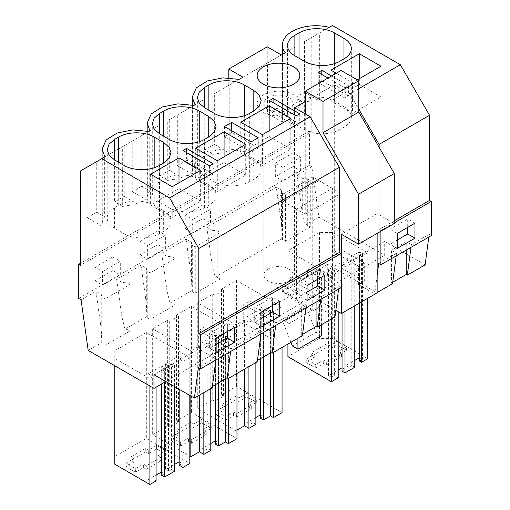 <?xml version="1.0" encoding="UTF-8"?>
<svg xmlns="http://www.w3.org/2000/svg" width="510" height="510" viewBox="0 0 510 510"><rect width="100%" height="100%" fill="white"/><g stroke="black" fill="none" stroke-linecap="round" stroke-linejoin="round"><path stroke-width="0.38" stroke-dasharray="2.55 1.91" d="M344.811 98.028L318.183 82.658L321.797 80.574L348.419 95.944L344.811 98.028L344.811 87.784L348.419 85.699L348.419 95.944M394.3 220.779L379.121 229.538L379.121 147.256M364.293 262.848L358.549 266.163L358.549 284.606L364.293 281.297L364.293 262.848L340.036 248.842L340.036 267.291L364.293 281.297M212.109 265.034L206.811 227.262L276.267 187.164L281.565 224.935L282.113 238.431L226.089 270.778L215.15 277.089L212.109 265.034L212.109 230.322L217.152 230.845L220.11 232.554L195.266 246.897L192.308 245.189L191.403 242.275L186.099 239.215L161.727 253.291L167.025 256.351L172.074 256.868L175.032 258.576L150.182 272.926L147.224 271.218L146.319 268.305L141.021 265.245L116.643 279.314L121.947 282.374L126.99 282.897L129.948 284.606L105.098 298.956L102.14 297.247L101.241 294.334L95.937 291.274L81.084 299.848M80.472 170.965L87.153 167.101L87.153 217.751L96.741 212.217L96.741 161.568L114.61 151.253L114.61 201.903L124.191 196.369L124.191 145.72L132.237 141.072L132.237 191.722L141.825 186.188L141.825 135.539L159.687 125.224L159.687 175.873L169.275 170.34L169.275 119.691L177.321 115.043L177.321 165.699L186.902 160.166L186.902 109.51L204.771 99.195L204.771 149.851L214.353 144.317L214.353 93.661L267.482 62.991L267.482 113.641L277.07 108.107L277.07 57.458L294.933 47.143L294.933 97.792L304.521 92.259L304.521 41.61L311.202 37.746L311.202 132.122L80.472 265.334M214.353 93.661L239.075 79.394M242.907 77.182L281.361 54.978M267.482 62.991L285.192 52.766M331.557 75.964L348.419 85.699M321.797 74.498L321.797 80.574M276.267 187.164L281.565 190.224L282.47 193.131L282.47 239.585L285.428 241.294L285.428 194.839L282.47 193.131M281.565 224.935L281.565 190.224M277.07 108.107L284.988 112.761A33.469 19.323 -0 0 0 282.412 120.201A33.469 19.323 -0 0 0 282.591 122.215L282.591 54.264M282.591 122.215L267.482 113.641M294.933 47.143L284.988 52.881L284.988 112.761M304.521 92.259L319.368 100.98A33.469 19.323 -0 0 0 302.997 102.363L302.997 42.489M302.997 102.363L294.933 97.792M392.719 282.304L391.444 283.037L391.444 250.244L406.24 241.708L406.24 250.091M391.444 283.037L392.541 283.668M396.174 255.899L396.531 253.177L391.444 250.244M425.136 264.849L384.699 241.504L384.699 255.166L318.916 217.183L311.82 166.636L296.973 175.204L302.271 212.976L302.271 178.264L307.32 178.787L310.278 180.495L285.428 194.839M296.973 175.204L302.271 178.264M348.853 261.343L348.853 367.238L351.811 365.53L351.811 259.641L348.853 261.343L345.895 259.641L359.499 251.781L359.499 357.669L362.457 359.378L359.499 361.086M348.853 367.238L345.895 365.53L354.769 360.404M351.811 365.53L354.769 367.238M361.571 301.837L361.571 256.396L367.78 252.807L332.698 232.554L319.445 232.554L287.914 250.761L331.398 275.865L338.2 271.932L334.356 269.713L331.398 271.422L328.44 269.713L342.044 261.859L342.044 367.748L345.002 369.457L342.044 371.165M338.2 377.827L334.356 375.602L331.398 377.311L328.44 375.602L338.2 369.967M367.78 358.696L332.698 338.442L319.445 338.442L287.914 356.649M338.493 354.941L341.451 356.649L326.661 365.185L323.703 363.477L315.715 368.086L306.255 362.623L314.236 358.014L311.278 356.305L326.075 347.763L329.033 349.471L337.014 344.862L346.481 350.325L338.493 354.941L338.493 351.384L346.481 346.774L337.014 341.311L329.033 345.92L326.075 344.212L311.278 352.754L314.236 354.463L306.255 359.072L315.715 364.535L323.703 359.926L326.661 361.635L341.451 353.092L338.493 351.384M300.632 170.818L300.632 157.169L282.884 167.414L282.884 181.069L300.632 170.818L293.103 166.47L293.103 152.821L300.632 157.169M346.481 350.325L346.481 346.774M337.014 344.862L337.014 341.311M329.033 349.471L329.033 345.92M326.075 347.763L326.075 344.212M311.278 356.305L311.278 352.754M314.236 358.014L314.236 354.463M306.255 362.623L306.255 359.072M315.715 368.086L315.715 364.535M323.703 363.477L323.703 359.926M326.661 365.185L326.661 361.635M341.451 356.649L341.451 353.092M397.226 240.031L389.965 244.226L389.965 229.239L407.713 218.994L407.713 227.377M380.957 96.97L359.333 84.488L330.933 100.884L352.557 113.367L380.957 96.97L380.957 66.23M343.982 106.705L334.515 101.241A25.098 14.49 0 0 0 299.019 101.241L294.876 103.632A25.098 14.49 0 0 0 287.525 113.883A25.098 14.49 0 0 0 294.876 124.128L304.342 129.591A25.098 14.49 0 0 0 339.839 129.591L343.982 127.2A25.098 14.49 0 0 0 351.333 116.956A25.098 14.49 0 0 0 343.982 106.705L343.982 127.2M282.884 181.069L275.349 176.715L293.103 166.47M293.103 152.821L275.349 163.066L282.884 167.414M275.349 176.715L275.349 163.066M345.895 259.641L345.895 365.53M359.499 251.781L362.457 253.489L362.457 359.378M362.457 253.489L359.499 255.198L359.499 303.036M361.571 256.396L359.499 255.198M367.78 252.807L367.78 298.254M332.698 232.554L332.698 338.442M319.445 232.554L319.445 338.442M287.914 250.761L287.914 344.072M331.398 275.865L331.398 318.967M338.2 271.932L338.2 311.699M334.356 269.713L334.356 375.602M331.398 271.422L331.398 377.311M328.44 269.713L328.44 375.602M342.044 261.859L345.002 263.568L345.002 369.457M345.002 263.568L342.044 265.276L342.044 313.108M342.044 265.276L345.002 266.985L345.002 311.406M345.002 266.985L354.769 261.343L354.769 305.764M351.811 259.641L354.769 261.343M285.428 241.294L310.278 226.95L310.278 180.495M318.916 217.183L305.318 225.037L307.32 225.241L307.32 178.787M307.32 225.241L310.278 226.95M305.318 225.037L302.271 212.976M431.307 235.62L429.127 234.358L411.321 244.641L410.964 247.363M411.321 244.641L406.24 241.708M429.127 234.358L428.77 237.08M414.974 223.182L407.713 218.994M397.226 248.421L389.965 244.226M397.226 233.433L389.965 229.239M359.333 78.712L359.333 84.488M357.319 79.872L352.557 82.626L352.557 113.367M330.933 70.138L330.933 100.884M336.288 73.23L352.557 82.626M329.237 27.336L319.368 33.035L319.368 100.98M304.521 41.61L319.368 33.035M311.202 37.746L332.418 25.5M277.07 57.458L284.988 52.881M282.113 238.431L282.47 239.585M311.82 166.636L309.43 165.253L309.43 131.095L311.202 132.122M309.43 131.095L80.472 263.287M309.43 165.253L78.693 298.465M95.026 267.176L95.026 280.831L112.774 270.58L112.774 256.932L95.026 267.176L102.555 271.524L102.555 285.179L120.303 274.928L120.303 261.279L102.555 271.524M140.103 241.153L157.858 230.902L157.858 244.551L140.103 254.802L140.103 241.153L147.639 245.501L147.639 259.15L165.387 248.905L165.387 235.25L147.639 245.501M185.187 215.124L202.935 204.873L202.935 218.529L185.187 228.773L185.187 215.124L192.723 219.472L192.723 233.121L210.471 222.876L210.471 209.221L192.723 219.472M206.811 227.262L212.109 230.322M384.699 255.166L327.076 288.437L307.415 277.083L282.272 291.605L301.933 302.953L165.801 381.55M215.15 277.089L217.152 277.3L220.11 279.008L195.266 293.352L192.308 291.644L191.945 290.49L170.066 303.118L172.074 303.322L175.032 305.031L150.182 319.381L147.224 317.673L146.867 316.512L135.921 322.83L124.988 329.148L126.99 329.352L129.948 331.06L105.098 345.41L102.14 343.702L101.783 342.541L88.179 350.395M171.475 363.751L174.433 365.46L164.673 371.095L161.715 369.387L164.673 367.678L161.715 365.976L148.104 373.83L151.062 375.538L154.02 373.83L156.092 375.022L149.883 378.611L114.795 358.358L114.795 350.701L146.332 332.501L189.816 357.606L183.013 361.533L179.163 359.314L182.127 357.606L179.163 355.897L165.559 363.751L168.517 365.46L171.475 363.751L171.475 469.64L168.517 471.348L165.559 469.64L174.433 464.521M210.789 344.467L207.831 342.765L204.873 344.467L201.915 342.765L215.526 334.904L218.484 336.613L215.526 338.321L218.484 340.03L225.433 336.014L228.391 337.722L236.971 332.769L191.416 306.472L176.434 315.123L178.5 316.315L169.715 321.389L167.65 320.191L152.662 328.842L190.823 350.874L199.404 345.92L203.841 348.483L210.789 344.467L210.789 388.601M255.873 318.444L248.918 322.454L244.481 319.891L235.907 324.844L197.746 302.812L212.727 294.162L214.799 295.36L223.584 290.286L221.512 289.094L236.5 280.443L282.055 306.74L273.475 311.693L270.517 309.991L263.562 314.001L260.604 312.292L263.562 310.584L260.604 308.875L246.999 316.735L249.957 318.444L252.915 316.735L255.873 318.444L255.873 362.572M268.132 269.025A14.643 8.453 0 0 0 263.849 275.005A14.643 8.453 0 0 0 272.882 282.814A14.643 8.453 0 0 0 288.838 280.978A14.643 8.453 0 0 0 293.129 275.005A14.643 8.453 0 0 0 284.089 267.189A14.643 8.453 0 0 0 268.132 269.025M198.639 330.48L204.79 326.929L229.047 340.935L222.895 344.486L198.639 330.48L198.639 348.923L153.963 374.716M301.933 302.953L301.933 296.119L296.61 299.191L276.949 287.844L276.949 197.67L296.61 209.017L296.61 299.191M296.61 209.017L332.399 188.349L332.399 278.53L327.076 281.603L327.076 288.437M384.699 241.504L340.036 267.291M358.798 88.683L349.924 93.808L334.292 84.787L334.292 252.157L340.036 248.842M334.292 84.787L305.26 101.547M294.538 107.737L294.538 275.113L318.795 289.119L313.057 292.428L288.8 278.422L294.538 275.113M334.974 316.901L318.795 307.562L313.057 310.877L288.8 296.871L288.8 278.422M288.8 296.871L249.868 319.343L249.868 300.9L274.125 314.906L267.973 318.457L243.716 304.451L249.868 300.9M249.868 319.343L274.125 333.349L267.973 336.9L243.716 322.9L243.716 304.451M243.716 322.9L204.79 345.372L204.79 326.929M334.292 252.157L358.549 266.163M377.139 292.555L374.729 293.951L358.549 284.606M396.531 253.177L378.72 263.46M377.139 275.521L374.729 293.951M394.3 222.825L380.9 230.565L380.9 231.247M379.121 229.538L380.9 230.565M349.924 93.808L358.798 109.191M344.811 87.784L327.949 78.049M318.183 72.414L318.183 82.658M209.565 165.865L209.565 176.116L182.937 160.746L186.552 158.661L213.174 174.031L209.565 176.116M182.937 150.495L182.937 160.746M212.211 387.778L211.121 387.147L212.389 386.414M204.79 345.372L229.047 359.378L225.968 361.156L222.895 362.929L198.639 348.923M302.373 335.72L301.282 335.089L302.551 334.356M257.295 361.749L256.198 361.118L257.474 360.385M260.929 333.986L261.286 331.264L230.992 348.751L230.635 351.473M211.121 387.147L211.121 354.354L216.202 357.293L198.39 367.576M211.121 354.354L225.911 345.818L230.992 348.751M261.286 331.264L256.198 328.325L270.988 319.789L276.076 322.722L275.719 325.444M301.282 335.089L301.282 302.302L306.363 305.235L276.076 322.722M301.282 302.302L316.072 293.76L321.16 296.692L320.803 299.415M341.139 287.672L338.965 286.416L321.16 296.692M95.937 291.274L101.241 329.046L101.241 294.334M101.783 342.541L101.241 329.046M105.098 345.41L105.098 298.956M102.14 343.702L102.14 297.247M126.99 329.352L126.99 282.897M129.948 331.06L129.948 284.606M124.988 329.148L121.947 317.086L121.947 282.374M116.643 279.314L121.947 317.086M216.202 357.293L215.845 360.009M124.191 196.369L139.039 205.096L139.039 137.145L148.914 131.446M139.039 205.096A33.469 19.323 -0 0 0 122.668 206.48L122.668 146.6L104.665 156.997L104.665 216.871A33.469 19.323 -0 0 0 102.083 224.311A33.469 19.323 -0 0 0 102.268 226.325L102.268 158.38L104.862 156.876M124.191 145.72L139.039 137.145M122.668 206.48L114.61 201.903M96.741 212.217L104.665 216.871M96.741 161.568L104.665 156.997M102.268 226.325L87.153 217.751M161.128 457.202L146.338 465.745L143.38 464.036L135.392 468.645L125.925 463.182L133.913 458.573L130.955 456.864L145.745 448.322L148.703 450.03L156.691 445.421L166.158 450.885L158.17 455.5L161.128 457.202L161.128 460.759L146.338 469.296L146.338 465.745M148.703 450.03L148.703 453.588L156.691 448.972L166.158 454.435L166.158 450.885M166.158 454.435L158.17 459.051L158.17 455.5M156.691 448.972L156.691 445.421M148.703 453.588L145.745 451.879L145.745 448.322M145.745 451.879L130.955 460.415L130.955 456.864M146.338 469.296L143.38 467.587L135.392 472.203L125.925 466.733L133.913 462.124L133.913 458.573M133.913 462.124L130.955 460.415M125.925 466.733L125.925 463.182M135.392 472.203L135.392 468.645M143.38 467.587L143.38 464.036M161.128 460.759L158.17 459.051M163.653 210.821L154.186 205.351A25.098 14.49 0 0 0 118.69 205.351L114.546 207.742A25.098 14.49 0 0 0 107.196 217.993A25.098 14.49 0 0 0 114.546 228.238L124.013 233.701A25.098 14.49 0 0 0 159.509 233.701L163.653 231.31A25.098 14.49 0 0 0 171.003 221.066A25.098 14.49 0 0 0 163.653 210.821L163.653 231.31M200.628 201.08L179.004 188.598L150.609 204.994L172.227 217.477L200.628 201.08L200.628 170.34M216.897 344.148L209.635 348.336L209.635 333.349L227.383 323.104L227.383 331.487M156.092 480.911L154.02 479.719L151.062 481.427L148.104 479.719L156.092 475.11M114.795 464.247L114.795 456.597L146.332 438.39L189.816 463.494M182.127 357.606L182.127 463.494L179.163 465.203M182.127 463.494L179.163 461.786L179.163 355.897M174.433 471.348L171.475 469.64M164.673 367.678L164.673 473.567L161.715 475.275M164.673 473.567L161.715 471.865L161.715 365.976M87.153 167.101L102.268 158.38M114.61 151.253L122.668 146.6M179.004 182.822L179.004 188.598M172.227 186.737L172.227 217.477M150.609 174.254L150.609 204.994M234.651 327.292L227.383 323.104M216.897 352.531L209.635 348.336M216.897 337.543L209.635 333.349M225.911 354.201L225.911 345.818M222.895 362.929L222.895 344.486M161.715 369.387L161.715 383.902M164.673 371.095L164.673 382.2M174.433 365.46L174.433 386.535M168.517 365.46L168.517 471.348M165.559 363.751L165.559 469.64M179.163 359.314L179.163 389.264M183.013 361.533L183.013 391.482M189.816 357.606L189.816 395.416M146.332 332.501L146.332 438.39M114.795 350.701L114.795 456.597M114.795 358.358L114.795 365.766M149.883 378.611L149.883 386.019M156.092 375.022L156.092 387.147M154.02 373.83L154.02 479.719M151.062 375.538L151.062 481.427M148.104 373.83L148.104 479.719M95.026 280.831L102.555 285.179M112.774 270.58L120.303 274.928M112.774 256.932L120.303 261.279M229.047 359.378L229.047 340.935M141.021 265.245L146.319 303.016L146.319 268.305M146.867 316.512L146.319 303.016M132.237 141.072L149.946 130.847M258.251 148.002L251.035 152.171L224.413 136.801L231.629 132.632L258.251 148.002L258.251 137.757M251.035 141.92L251.035 152.171M274.125 333.349L274.125 314.906M267.973 336.9L267.973 318.457M186.099 239.215L191.403 276.987L191.403 242.275M191.945 290.49L191.403 276.987M170.066 303.118L167.025 291.063L167.025 256.351M161.727 253.291L167.025 291.063M177.321 115.043L195.03 104.824M169.275 119.691L193.991 105.417M231.629 130.719L231.629 132.632M186.902 160.166L194.826 164.819A33.469 19.323 -0 0 0 192.244 172.252A33.469 19.323 -0 0 0 192.429 174.267L192.429 106.322M192.429 174.267L177.321 165.699M204.771 99.195L194.826 104.939L194.826 164.819M214.353 144.317L229.207 153.038A33.469 19.323 -0 0 0 212.829 154.422L212.829 94.541M212.829 154.422L204.771 149.851M273.105 102.606L273.105 108.687L269.497 110.772L269.497 100.521M338.965 286.416L338.608 289.138M296.119 115.897L296.119 126.142L269.497 110.772M313.057 310.877L313.057 292.428M316.072 302.143L316.072 293.76M306.363 305.235L306.013 307.957M263.562 310.584L263.562 416.472L260.604 418.181M263.562 416.472L260.604 414.764L260.604 308.875M252.915 316.735L252.915 422.624L249.957 424.333L246.999 422.624L255.873 417.499M252.915 422.624L255.873 424.333M212.727 294.162L212.727 400.05L197.746 408.701L235.907 430.733L236.971 430.121M212.727 400.05L214.799 401.249L223.584 396.174L221.512 394.982L236.5 386.331L282.055 412.635M248.332 406.993L251.29 408.701L236.5 417.244L233.542 415.535L225.554 420.144L216.087 414.681L224.075 410.065L221.117 408.363L235.907 399.821L238.865 401.529L246.853 396.92L256.32 402.384L248.332 406.993L248.332 403.442L256.32 398.833L246.853 393.363L238.865 397.978L235.907 396.27L221.117 404.806L224.075 406.515L216.087 411.13L225.554 416.594L233.542 411.978L236.5 413.686L251.29 405.15L248.332 403.442M256.32 402.384L256.32 398.833M246.853 396.92L246.853 393.363M238.865 401.529L238.865 397.978M235.907 399.821L235.907 396.27M221.117 408.363L221.117 404.806M224.075 410.065L224.075 406.515M216.087 414.681L216.087 411.13M225.554 420.144L225.554 416.594M233.542 415.535L233.542 411.978M236.5 417.244L236.5 413.686M251.29 408.701L251.29 405.15M307.065 292.09L299.803 296.284L299.803 281.297L317.551 271.046L317.551 279.435M290.789 149.028L269.172 136.546L240.771 152.936L262.395 165.418L290.789 149.028L290.789 118.282M253.814 158.763L244.354 153.3A25.098 14.49 0 0 0 208.851 153.3L204.714 155.69A25.098 14.49 0 0 0 197.357 165.935A25.098 14.49 0 0 0 204.714 176.186L214.181 181.649A25.098 14.49 0 0 0 249.677 181.649L253.814 179.259A25.098 14.49 0 0 0 261.171 169.008A25.098 14.49 0 0 0 253.814 158.763L253.814 179.259M202.935 218.529L210.471 222.876M185.187 228.773L192.723 233.121M202.935 204.873L210.471 209.221M260.604 312.292L260.604 358.575M263.562 314.001L263.562 356.866M270.517 309.991L270.517 352.856M273.475 311.693L273.475 352.41M282.055 306.74L282.055 347.457M236.5 280.443L236.5 386.331M221.512 289.094L221.512 394.982M223.584 290.286L223.584 396.174M214.799 295.36L214.799 401.249M197.746 302.812L197.746 408.701M235.907 324.844L235.907 430.733M244.481 319.891L244.481 369.144M248.918 322.454L248.918 366.582M249.957 318.444L249.957 424.333M246.999 316.735L246.999 422.624M195.266 293.352L195.266 246.897M192.308 291.644L192.308 245.189M220.11 279.008L220.11 232.554M217.152 277.3L217.152 230.845M324.813 275.241L317.551 271.046M307.065 285.485L299.803 281.297M307.065 300.473L299.803 296.284M262.395 134.678L262.395 165.418M240.771 122.196L240.771 152.936M269.172 130.764L269.172 136.546M318.795 307.562L318.795 289.119M296.119 126.142L299.727 124.057L273.105 108.687M299.727 113.813L299.727 124.057M229.207 153.038L229.207 85.093M186.902 109.51L194.826 104.939M224.413 126.55L224.413 136.801M213.174 163.78L213.174 174.031M186.552 152.579L186.552 158.661M141.825 186.188L149.742 190.848A33.469 19.323 -0 0 0 147.167 198.282A33.469 19.323 -0 0 0 147.345 200.296L147.345 132.351M147.345 200.296L132.237 191.722M159.687 125.224L149.742 130.968L149.742 190.848M169.275 170.34L184.123 179.067A33.469 19.323 -0 0 0 167.752 180.451L167.752 120.57M167.752 180.451L159.687 175.873M270.988 328.172L270.988 319.789M256.198 361.118L256.198 328.325M218.484 336.613L218.484 442.501L215.526 444.21M218.484 442.501L215.526 440.793L215.526 334.904M207.831 342.765L207.831 448.653L204.873 450.356L201.915 448.653L210.789 443.528M207.831 448.653L210.789 450.356M167.65 320.191L167.65 426.079L152.662 434.73L189.816 456.182M167.65 426.079L169.715 427.278L178.5 422.203L176.434 421.011L191.416 412.361L236.971 438.657M203.248 433.022L206.206 434.73L191.416 443.267L188.458 441.564L180.47 446.173L171.009 440.71L178.991 436.095L176.033 434.386L190.829 425.85L193.787 427.558L201.769 422.943L211.236 428.413L203.248 433.022L203.248 429.471L211.236 424.856L201.769 419.392L193.787 424.008L190.829 422.299L176.033 430.835L178.991 432.544L171.009 437.153L180.47 442.623L188.458 438.007L191.416 439.716L206.206 431.179L203.248 429.471M211.236 428.413L211.236 424.856M201.769 422.943L201.769 419.392M193.787 427.558L193.787 424.008M190.829 425.85L190.829 422.299M176.033 434.386L176.033 430.835M178.991 436.095L178.991 432.544M171.009 440.71L171.009 437.153M180.47 446.173L180.47 442.623M188.458 441.564L188.458 438.007M191.416 443.267L191.416 439.716M206.206 434.73L206.206 431.179M261.981 318.119L254.719 322.314L254.719 307.32L272.467 297.075L272.467 305.458M245.712 175.051L224.088 162.569L195.687 178.965L217.311 191.448L245.712 175.051L245.712 144.311M208.737 184.792L199.27 179.322A25.098 14.49 0 0 0 163.774 179.322L159.63 181.719A25.098 14.49 0 0 0 152.28 191.964A25.098 14.49 0 0 0 159.63 202.209L169.097 207.678A25.098 14.49 0 0 0 204.593 207.678L208.737 205.288A25.098 14.49 0 0 0 216.087 195.037A25.098 14.49 0 0 0 208.737 184.792L208.737 205.288M157.858 244.551L165.387 248.905M140.103 254.802L147.639 259.15M157.858 230.902L165.387 235.25M215.526 338.321L215.526 384.604M218.484 340.03L218.484 382.895M225.433 336.014L225.433 378.885M228.391 337.722L228.391 378.439M236.971 332.769L236.971 373.486M191.416 306.472L191.416 412.361M176.434 315.123L176.434 421.011M178.5 316.315L178.5 422.203M169.715 321.389L169.715 427.278M152.662 328.842L152.662 434.73M190.823 350.874L190.823 395.996M199.404 345.92L199.404 395.173M203.841 348.483L203.841 392.611M204.873 344.467L204.873 450.356M201.915 342.765L201.915 448.653M150.182 319.381L150.182 272.926M147.224 317.673L147.224 271.218M175.032 305.031L175.032 258.576M172.074 303.322L172.074 256.868M279.729 301.27L272.467 297.075M261.981 311.514L254.719 307.32M261.981 326.502L254.719 322.314M217.311 160.707L217.311 191.448M195.687 148.225L195.687 178.965M224.088 156.793L224.088 162.569M184.123 179.067L184.123 111.116M141.825 135.539L149.742 130.968M228.792 77.871L228.792 85.329M267.246 46.831L267.246 63.125M332.399 188.349L312.745 177.002L276.949 197.67M282.272 291.605L282.272 284.771L301.933 296.119M263.402 112.238A21.337 12.316 0 0 0 286.652 114.909A21.337 12.316 0 0 0 299.823 103.53A21.337 12.316 0 0 0 293.575 94.822A21.337 12.316 0 0 0 270.325 92.151A21.337 12.316 0 0 0 257.155 103.53A21.337 12.316 0 0 0 263.402 112.238M288.838 109.51A14.643 8.453 0 0 0 293.129 103.53A14.643 8.453 0 0 0 284.089 95.721A14.643 8.453 0 0 0 268.132 97.55A14.643 8.453 0 0 0 263.849 103.53A14.643 8.453 0 0 0 272.882 111.339A14.643 8.453 0 0 0 288.838 109.51M307.415 277.083L307.415 270.255L327.076 281.603M312.745 177.002L312.745 267.183L307.415 270.255M282.272 284.771L276.949 287.844M332.399 278.53L312.745 267.183M318.865 269.452L327.739 274.578L321.587 278.128L312.713 273.003L318.865 269.452L318.865 180.642L283.075 201.303L305.26 214.117L341.05 193.449L341.05 70.482M318.865 180.642L341.05 193.449M312.713 273.003L312.713 309.895L289.049 323.557L289.049 286.665L283.075 290.113L291.949 295.239L291.949 284.994L335.835 310.329M283.075 201.303L283.075 290.113M305.26 113.928L305.26 214.117M377.139 233.414L377.139 213.601L394.3 223.507M327.739 274.578L327.739 264.327L377.139 292.848M290.942 342.325L283.133 322.192L283.133 320.14L306.797 306.478L312.713 309.895M283.133 320.14L289.049 323.557M297.923 338.296L297.923 291.79L289.049 286.665M297.923 291.79L291.949 295.239M306.797 306.478L306.797 308.524L316.022 332.297L292.358 345.958M321.587 278.128L321.587 324.628M321.587 335.51L316.022 332.297M327.739 264.327L291.949 284.994M377.139 213.601L341.349 234.268M306.797 308.524L283.133 322.192M339.839 129.591L339.839 61.276M304.342 129.591L304.342 61.276M294.876 124.128L294.876 103.632M299.019 101.241L299.019 58.204M334.515 101.241L334.515 63.622M159.509 233.701L159.509 165.387M124.013 233.701L124.013 165.387M114.546 228.238L114.546 207.742M118.69 205.351L118.69 162.314M154.186 205.351L154.186 167.733M208.851 153.3L208.851 110.256M244.354 153.3L244.354 115.674M249.677 181.649L249.677 113.335M214.181 181.649L214.181 113.335M204.714 176.186L204.714 155.69M163.774 179.322L163.774 136.285M199.27 179.322L199.27 141.703M204.593 207.678L204.593 139.357M169.097 207.678L169.097 139.357M159.63 202.209L159.63 181.719M287.525 113.883L287.525 45.562M351.333 116.956L351.333 48.641M282.412 120.201L282.412 54.372M102.083 224.311L102.083 158.482M107.196 217.993L107.196 149.679M171.003 221.066L171.003 152.751M261.171 169.008L261.171 100.693M197.357 165.935L197.357 97.62M192.244 172.252L192.244 105.015M216.087 195.037L216.087 126.722M152.28 191.964L152.28 123.65M147.167 198.282L147.167 131.044M293.129 103.53L293.129 275.005M263.849 103.53L263.849 275.005M257.155 103.53L257.155 75.518M299.823 103.53L299.823 75.518"/><path stroke-width="0.76" d="M282.412 54.372L282.412 45.052A33.469 19.323 -0 0 1 329.237 27.336L332.418 25.5L400.331 64.706L429.528 115.285L429.528 200.436L394.3 220.779M429.528 115.285L379.121 144.387L379.121 147.256M282.412 45.052A33.469 19.323 -0 0 0 285.192 52.766L281.361 54.978L267.246 46.831L228.792 69.028L242.907 77.182L239.075 79.394L222.883 77.858L207.372 80.943L196.267 87.924L192.244 97.11L195.03 104.824L193.991 105.417L177.799 103.881L162.288 106.972L151.189 113.953L147.167 123.133L149.946 130.847L148.914 131.446L132.721 129.91L117.204 133.002L106.105 139.976L102.083 149.162L104.862 156.876L80.472 170.965L80.472 265.334L78.693 264.308L80.472 263.287M321.797 74.498L321.797 70.329L331.557 75.964M392.719 282.304L406.24 274.495L406.24 250.091M396.174 255.899L392.541 283.668L377.139 292.555M361.571 301.837L361.571 362.285L367.78 358.696L367.78 298.254M361.571 362.285L359.499 361.086L359.499 303.036M354.769 360.404L359.499 357.669M345.002 311.406L345.002 372.874L354.769 367.238L354.769 305.764M345.002 372.874L342.044 371.165L342.044 313.108M338.2 369.967L342.044 367.748M287.914 344.072L287.914 356.649L331.398 381.754L338.2 377.827L338.2 311.699M407.713 227.377L407.713 233.982L397.226 240.031M331.398 318.967L331.398 381.754M410.964 247.363L407.331 275.126L406.24 274.495M428.77 237.08L425.136 264.849L407.331 275.126M414.974 238.17L397.226 248.421L397.226 233.433L414.974 223.182L414.974 238.17L407.713 233.982M357.319 79.872L380.957 66.23L359.333 53.748L359.333 78.712M359.333 53.748L330.933 70.138L336.288 73.23M294.876 55.813L304.342 61.276A25.098 14.49 0 0 0 339.839 61.276L343.982 58.886A25.098 14.49 0 0 0 351.333 48.641A25.098 14.49 0 0 0 343.982 38.39L334.515 32.927A25.098 14.49 0 0 0 299.019 32.927L294.876 35.317A25.098 14.49 0 0 0 287.525 45.562A25.098 14.49 0 0 0 294.876 55.813L294.876 35.317M429.528 200.436L431.307 201.463L431.307 235.62L380.9 264.722L378.72 263.46L377.139 275.521M165.801 381.55L153.963 388.378L88.179 350.395L81.084 299.848L78.693 298.465L78.693 264.308M215.845 360.009L212.211 387.778L194.399 398.061L153.963 374.716L153.963 388.378M305.26 101.547L294.538 107.737L310.163 116.764L169.594 197.918L198.798 248.498L339.367 167.344L310.163 116.764M431.307 201.463L394.3 222.825M380.9 231.247L380.9 264.722M400.331 64.706L358.798 88.683M358.798 109.191L379.121 144.387M101.688 158.712L169.594 197.918M327.949 78.049L318.183 72.414L321.797 70.329M154.186 167.733L154.186 137.037C144.948 131.421 127.927 131.421 118.69 137.037L114.546 139.428L109.108 144.132L107.196 149.679L109.108 155.225L114.546 159.923L114.546 139.428M154.186 137.037L163.653 142.5L169.097 147.205L171.003 152.751L169.097 158.298L163.653 162.996L163.653 142.5M114.546 159.923L124.013 165.387C133.257 171.003 150.271 171.003 159.509 165.387L163.653 162.996M213.174 163.78L209.565 165.865L182.937 150.495L186.552 148.41L213.174 163.78M224.088 131.829L195.687 148.225L217.311 160.707L245.712 144.311L224.088 131.829L224.088 156.793M159.63 133.894L169.097 139.357C178.334 144.98 195.355 144.974 204.593 139.357L208.737 136.967L214.174 132.268L216.087 126.722L214.174 121.176L208.737 116.478L199.27 111.008C190.026 105.391 173.011 105.391 163.774 111.008L159.63 113.398L154.186 118.103L152.28 123.65L154.186 129.196L159.63 133.894L159.63 113.398M251.035 141.92L224.413 126.55L231.629 122.387L258.251 137.757L251.035 141.92M269.172 105.799L240.771 122.196L262.395 134.678L290.789 118.282L269.172 105.799L269.172 130.764M204.714 87.376L199.27 92.074L197.357 97.62L199.27 103.167L204.714 107.865L204.714 87.376L208.851 84.985C218.089 79.369 235.11 79.362 244.354 84.985L253.814 90.448L259.258 95.147L261.171 100.693L259.258 106.239L253.814 110.944L253.814 90.448M204.714 107.865L214.181 113.335C223.418 118.951 240.44 118.951 249.677 113.335L253.814 110.944M179.004 157.858L200.628 170.34L172.227 186.737L150.609 174.254L179.004 157.858L179.004 182.822M296.119 115.897L299.727 113.813L273.105 98.443L269.497 100.521L296.119 115.897M293.575 66.81A21.337 12.316 180 0 1 299.823 75.518A21.337 12.316 180 0 1 286.652 86.904A21.337 12.316 180 0 1 263.402 84.233A21.337 12.316 180 0 1 257.155 75.518A21.337 12.316 180 0 1 270.325 64.139A21.337 12.316 180 0 1 293.575 66.81M260.929 333.986L257.295 361.749L242.148 370.496L227.001 379.236L225.911 378.605L225.911 354.201M212.389 386.414L225.911 378.605M338.608 289.138L334.974 316.901L317.169 327.184L316.072 326.553L316.072 302.143M302.551 334.356L316.072 326.553M306.013 307.957L302.373 335.72L272.085 353.213L270.988 352.582L270.988 328.172M257.474 360.385L270.988 352.582M230.635 351.473L227.001 379.236M341.139 253.515L200.57 334.675L198.798 333.648L339.367 252.488L341.139 253.515L341.139 287.672L200.57 368.832L198.39 367.576L194.399 398.061M200.57 334.675L200.57 368.832M234.651 327.292L234.651 342.286L216.897 352.531L216.897 337.543L234.651 327.292M279.729 301.27L279.729 316.257L261.981 326.502L261.981 311.514L279.729 301.27M324.813 275.241L324.813 290.228L307.065 300.473L307.065 285.485L324.813 275.241M227.383 331.487L227.383 338.092L216.897 344.148M149.883 386.019L149.883 484.5L156.092 480.911L156.092 387.147M149.883 484.5L114.795 464.247L114.795 365.766M183.013 391.482L183.013 467.421L189.816 463.494L189.816 395.416M183.013 467.421L179.163 465.203L179.163 389.264M174.433 464.521L179.163 461.786M161.715 383.902L161.715 475.275L164.673 476.984L174.433 471.348L174.433 386.535M156.092 475.11L161.715 471.865M234.651 342.286L227.383 338.092M164.673 382.2L164.673 476.984M198.798 333.648L198.798 248.498M339.367 252.488L339.367 167.344M231.629 122.387L231.629 130.719M273.105 98.443L273.105 102.606M320.803 299.415L317.169 327.184M263.562 356.866L263.562 419.889L270.517 415.88L273.475 417.582L282.055 412.635L282.055 347.457M263.562 419.889L260.604 418.181L260.604 358.575M255.873 417.499L260.604 414.764M236.971 430.121L244.481 425.78L248.918 428.343L255.873 424.333L255.873 362.572M317.551 279.435L317.551 286.034L307.065 292.09M270.517 352.856L270.517 415.88M273.475 352.41L273.475 417.582M244.481 369.144L244.481 425.78M248.918 366.582L248.918 428.343M324.813 290.228L317.551 286.034M275.719 325.444L272.085 353.213M186.552 148.41L186.552 152.579M218.484 382.895L218.484 445.918L225.433 441.902L228.391 443.611L236.971 438.657L236.971 373.486M218.484 445.918L215.526 444.21L215.526 384.604M210.789 443.528L215.526 440.793M189.816 456.182L190.823 456.762L199.404 451.809L203.841 454.372L210.789 450.356L210.789 388.601M272.467 305.458L272.467 312.063L261.981 318.119M225.433 378.885L225.433 441.902M228.391 378.439L228.391 443.611M190.823 395.996L190.823 456.762M199.404 395.173L199.404 451.809M203.841 392.611L203.841 454.372M279.729 316.257L272.467 312.063M228.792 69.028L228.792 77.871M335.835 310.329L341.349 313.516L341.349 234.268L358.505 244.175L358.505 194.208L323.008 132.721L323.008 101.394L305.26 91.15L305.26 113.928M358.505 244.175L394.3 223.507L394.3 173.54L358.798 112.06L358.798 80.727L341.05 70.482L305.26 91.15M341.349 313.516L377.139 292.848L377.139 233.414M321.587 324.628L321.587 335.51L297.923 349.178L292.358 345.958L290.942 342.325M297.923 349.178L297.923 338.296M394.3 173.54L358.505 194.208M358.798 112.06L323.008 132.721M358.798 80.727L323.008 101.394M299.019 58.204L299.019 32.927M334.515 63.622L334.515 32.927M343.982 58.886L343.982 38.39M118.69 162.314L118.69 137.037M208.851 110.256L208.851 84.985M244.354 115.674L244.354 84.985M163.774 136.285L163.774 111.008M199.27 141.703L199.27 111.008M208.737 136.967L208.737 116.478M102.083 158.482L102.083 149.162M192.244 105.015L192.244 97.11M147.167 131.044L147.167 123.133"/></g></svg>
